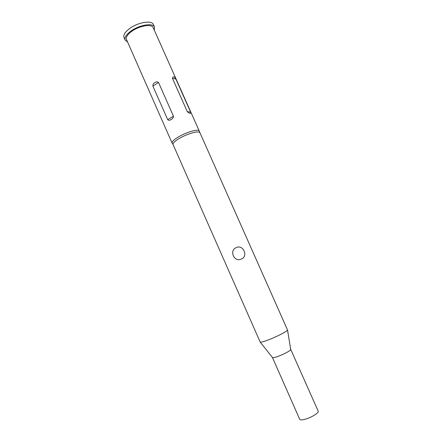 <?xml version="1.0" encoding="UTF-8"?>
<svg xmlns="http://www.w3.org/2000/svg" width="442" height="442" viewBox="0 0 442 442"><rect width="100%" height="100%" fill="white"/><g stroke="black" fill="none" stroke-linecap="round" stroke-linejoin="round"><path stroke-width="0.66" d="M272.421 357.451L299.715 419.32C300.278 420.182 302.367 420.071 305.98 418.988C312.129 417.126 319.152 412.579 318.19 411.132L290.692 349.357M272.438 357.523L272.581 357.65C273.294 357.876 275.184 357.434 278.256 356.318C285.09 353.606 289.25 351.368 290.731 349.605L290.737 349.418M199.662 132.644C198.961 130.456 187.425 133.655 179.518 138.324C174.938 141.048 172.778 143.086 173.026 144.446L260.216 342.125C261.178 342.335 263.968 341.567 268.581 339.821C276.896 336.671 287.25 331.29 287.538 330.019L199.359 131.407M172.314 143.39L172.087 143.048C171.822 141.65 174.021 139.556 178.69 136.771C186.756 131.992 198.535 128.744 199.259 131.009M171.071 119.533C169.822 120.489 168.7 120.533 167.706 119.671L152.882 86.085C152.794 84.505 153.424 83.361 154.772 82.66C156.07 81.676 157.33 81.621 158.54 82.494L173.468 116.224C173.325 117.776 172.524 118.881 171.071 119.533M172.109 143.103L126.484 39.509C125.705 37.178 127.545 34.388 132.003 31.144C139.666 25.636 151.91 23.724 153.192 27.675L199.281 131.059M190.646 112.135C190.966 113.948 189.85 113.798 187.309 111.688L172.43 78.273C173.049 76.079 174.203 76.344 175.899 79.063L190.646 112.135L187.309 111.688M127.572 41.99L125.136 40.073C124.279 37.515 126.301 34.448 131.197 30.879C139.633 24.813 153.114 22.713 154.512 27.056L154.291 30.15M125.136 40.073L123.998 37.493C123.13 34.907 125.141 31.824 130.031 28.244C138.457 22.161 151.943 20.094 153.363 24.481L154.512 27.056M241.332 258.995C234.332 262.846 228.741 250.305 236.282 247.647C243.056 243.973 248.686 256.498 241.332 258.995M158.54 82.494L152.882 86.085M173.468 116.224L167.706 119.671M175.899 79.063L172.43 78.273M272.581 357.65L260.216 342.125M173.026 144.446L172.087 143.048M290.731 349.605L287.538 330.019"/></g></svg>
